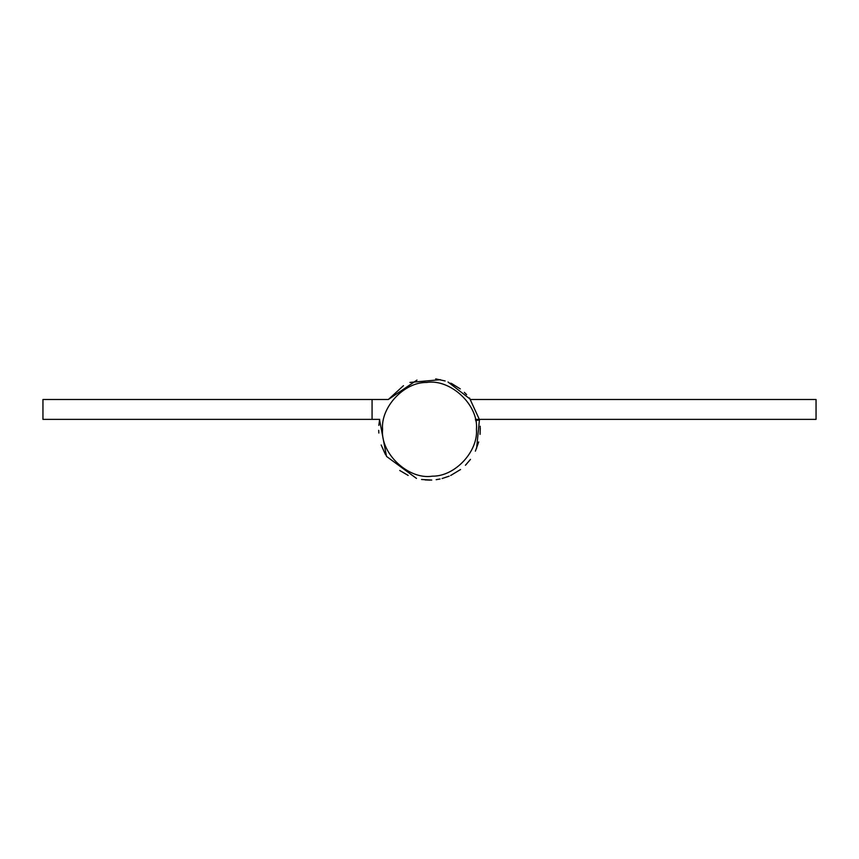<?xml version="1.0" encoding="UTF-8"?>
<svg xmlns="http://www.w3.org/2000/svg" width="859" height="859" viewBox="0 0 859 859"><rect width="100%" height="100%" fill="white"/><g stroke="black" fill="none" stroke-linecap="round" stroke-linejoin="round"><path stroke-width="1.29" d="M379.571 419.922L386.529 456.419L416.465 478.409M425.108 479.923L430.123 480.117M436.168 479.676L440.076 479M450.653 475.499L460.542 469.529M465.997 464.655L470.453 459.372M475.371 451.158L478.71 441.945M480.138 433.376L480.213 426.236M479.322 419.375L469.476 397.953M460.295 388.902L451.855 383.694M445.155 380.977L435.696 378.883M416.991 380.075L388.365 399.489L403.472 385.68M409.947 382.427L440.399 379.689M450.717 383.157L452.629 384.08M464.343 392.348L466.63 394.635M480.288 428.179L480.052 434.375M469.959 460.037L465.406 465.256M449.139 476.165L442.106 478.527M431.755 480.063L421.522 479.483M408.154 475.414L399.746 470.485M385.573 454.83L381.171 444.983M378.83 433.033L378.712 430.348M378.84 425.42L379.528 420.191M388.365 399.489L42.95 399.489L42.95 419.375L372.065 419.375L372.065 399.489M372.065 419.375L379.678 419.375M448.044 382.019L470.635 399.489L816.05 399.489L816.05 419.375L475.371 419.375M476.605 448.344L479.429 419.922L475.628 420.642M470.635 399.489L816.05 399.489M382.566 429.317C380.709 407.316 403.87 382.072 426.633 382.459C450.277 378.604 478.731 404.814 476.434 429.317C478.291 451.308 455.13 476.552 432.367 476.165C408.723 480.02 380.269 453.81 382.566 429.317C380.709 407.316 403.87 382.072 426.633 382.459C450.277 378.604 478.731 404.814 476.434 429.317C478.291 451.308 455.13 476.552 432.367 476.165C408.723 480.02 380.269 453.81 382.566 429.317"/></g></svg>

